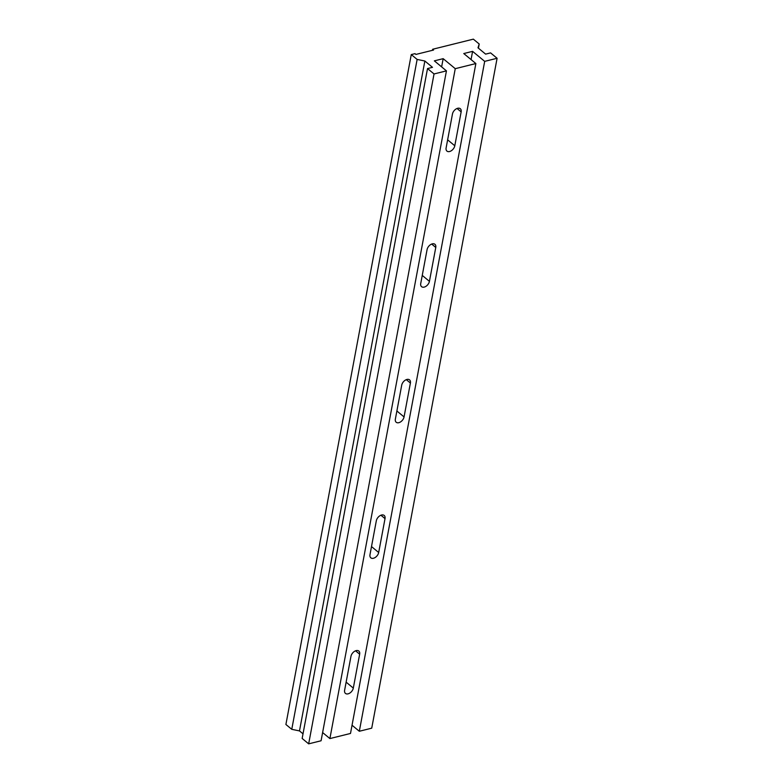 <?xml version="1.0" encoding="UTF-8"?>
<svg xmlns="http://www.w3.org/2000/svg" width="783" height="783" viewBox="0 0 783 783"><rect width="100%" height="100%" fill="white"/><g stroke="black" fill="none" stroke-linecap="round" stroke-linejoin="round"><path stroke-width="1.17" d="M433.557 50.043L415.93 54.419L415 53.655L411.271 54.575L417.133 59.43L424.856 61.015L432.49 67.328L427.518 68.561L434.036 73.954L446.447 70.871L434.35 60.859L443.168 58.666L455.256 68.679L475.868 63.55L463.771 53.547L472.589 51.355L484.687 61.368L497.097 58.275L490.589 52.892L485.617 54.125L477.992 47.812L479.206 44.005L473.343 39.15L432.627 49.27L433.557 50.043M472.589 51.355L471.053 59.567M352.037 725.234L359.319 731.263L371.729 728.17L497.097 58.275M484.687 61.368L359.319 731.263M479.206 44.005L478.423 48.164M432.627 49.27L432.431 50.318M411.271 54.575L285.903 724.481L291.765 729.325L299.488 730.911L303.021 733.828M417.133 59.43L291.765 729.325M424.856 61.015L299.488 730.911M427.518 68.561L302.15 738.457L308.668 743.85L321.079 740.767L446.447 70.871M434.036 73.954L308.668 743.85M443.168 58.666L441.632 66.878M322.616 732.545L329.888 738.575L350.5 733.456L475.868 63.55M455.256 68.679L329.888 738.575M385.021 518.62L378.678 552.514A5.501 3.514 -50.4 0 1 375.341 557.388A5.501 3.514 -50.4 0 1 370.829 557.829A5.501 3.514 -50.4 0 1 369.987 554.667L376.329 520.773A5.501 3.514 -50.4 0 1 379.667 515.899A5.501 3.514 -50.4 0 1 384.189 515.459A5.501 3.514 -50.4 0 1 385.021 518.62L380.93 515.224M359.651 654.197L353.309 688.091A5.501 3.514 -50.4 0 1 349.972 692.975A5.501 3.514 -50.4 0 1 345.46 693.405A5.501 3.514 -50.4 0 1 344.618 690.254L350.96 656.36A5.501 3.514 -50.4 0 1 354.298 651.476A5.501 3.514 -50.4 0 1 358.81 651.045A5.501 3.514 -50.4 0 1 359.651 654.197L355.551 650.81M404.057 416.928A5.501 3.514 -50.4 0 1 400.72 421.812A5.501 3.514 -50.4 0 1 396.198 422.252A5.501 3.514 -50.4 0 1 395.366 419.091L401.708 385.197A5.501 3.514 -50.4 0 1 405.046 380.313A5.501 3.514 -50.4 0 1 409.558 379.882A5.501 3.514 -50.4 0 1 410.4 383.034L404.057 416.928L396.883 410.997M429.427 281.351A5.501 3.514 -50.4 0 1 426.089 286.235A5.501 3.514 -50.4 0 1 421.577 286.666A5.501 3.514 -50.4 0 1 420.735 283.515L427.078 249.611A5.501 3.514 -50.4 0 1 430.415 244.736A5.501 3.514 -50.4 0 1 434.927 244.296A5.501 3.514 -50.4 0 1 435.769 247.457L429.427 281.351L422.252 275.41M454.796 145.765A5.501 3.514 -50.4 0 1 451.468 150.649A5.501 3.514 -50.4 0 1 446.946 151.09A5.501 3.514 -50.4 0 1 446.114 147.928L452.457 114.034A5.501 3.514 -50.4 0 1 455.784 109.15A5.501 3.514 -50.4 0 1 460.306 108.72A5.501 3.514 -50.4 0 1 461.148 111.871L454.796 145.765L447.622 139.834M353.309 688.091L346.135 682.15M378.678 552.514L371.504 546.573M410.4 383.034L406.299 379.647M435.769 247.457L431.678 244.061M461.148 111.871L457.047 108.485"/></g></svg>
